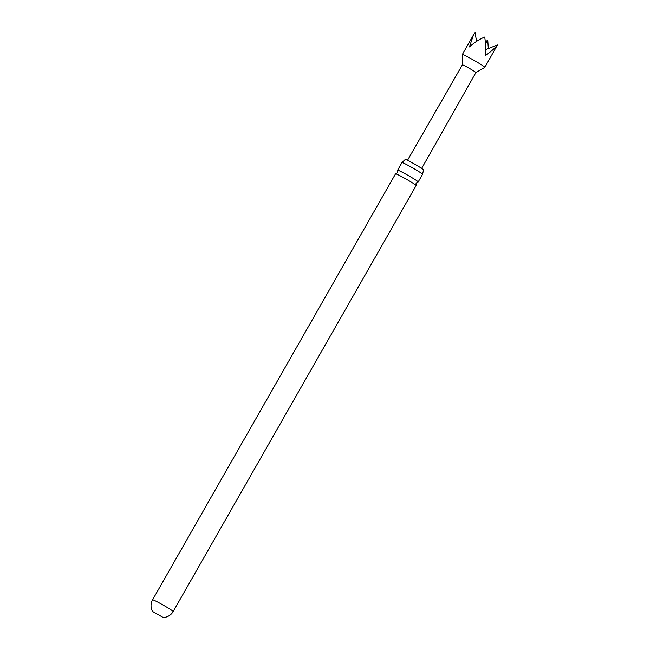<?xml version="1.0" encoding="UTF-8"?>
<svg xmlns="http://www.w3.org/2000/svg" width="650" height="650" viewBox="0 0 650 650"><rect width="100%" height="100%" fill="white"/><g stroke="black" fill="none" stroke-linecap="round" stroke-linejoin="round"><path stroke-width="0.97" d="M416.114 185.445L416.057 183.105L418.104 181.959A11.838 0.658 -150.3 0 0 418.202 181.935A11.838 0.658 -150.3 0 0 418.113 181.756A11.838 0.658 -150.3 0 0 406.518 174.525A11.838 0.658 -150.3 0 0 397.629 170.194A11.838 0.658 -150.3 0 0 397.654 170.292L397.711 172.64L395.663 173.786A11.838 0.658 29.7 0 1 404.463 178.141A11.838 0.658 29.7 0 1 416.049 185.372A11.838 0.658 29.7 0 1 416.114 185.445A11.838 0.658 29.7 0 1 416.138 185.551L173.168 611.528A11.838 0.658 29.7 0 0 173.079 611.349A11.838 0.658 29.7 0 0 161.484 604.118A11.838 0.658 29.7 0 0 152.596 599.796L395.566 173.81A11.838 0.658 29.7 0 1 395.663 173.786M163.053 617.394L152.588 611.488L163.053 617.394M488.337 48.563L487.776 40.414L485.266 41.478M464.612 55.331A12.968 0.715 -150.3 0 0 462.329 54.502A12.968 0.715 -150.3 0 0 462.321 54.527L473.566 34.791L469.422 46.906C474.378 42.469 479.481 39.179 484.721 37.042C485.599 42.599 485.761 48.823 485.209 55.713C490.685 51.894 494.756 48.311 497.413 44.964L484.851 67.348A12.968 0.715 -150.3 0 0 477.352 62.286A12.968 0.715 -150.3 0 0 464.612 55.331M476.556 41.373L475.085 32.5L473.566 34.791M484.851 67.348A12.968 0.715 -150.3 0 1 484.835 67.364L475.898 72.581A7.776 0.431 -150.3 0 0 475.906 72.572A7.776 0.431 -150.3 0 0 471.404 69.534A7.776 0.431 -150.3 0 0 463.759 65.358A7.776 0.431 -150.3 0 0 462.386 64.862A7.776 0.431 -150.3 0 0 462.386 64.878L462.321 54.527M397.629 170.194L401.984 162.565A11.838 0.658 29.7 0 1 402.001 162.541A11.838 0.658 29.7 0 1 410.873 166.888A11.838 0.658 29.7 0 1 422.468 174.119A11.838 0.658 29.7 0 1 422.565 174.273A11.838 0.658 29.7 0 1 422.557 174.298L418.202 181.935M422.565 174.273L423.556 169.894A10.53 0.585 -150.3 0 0 423.475 169.739A10.53 0.585 -150.3 0 0 413.936 163.735A10.53 0.585 -150.3 0 0 405.267 159.461L402.001 162.541M487.776 40.414L485.404 43.469M485.517 49.676L497.413 44.964M462.386 64.862L407.509 160.314M152.596 599.796A11.838 11.838 0 0 0 152.596 611.528M163.061 617.5A11.838 11.838 0 0 0 173.168 611.528M475.906 72.572L421.671 168.399"/></g></svg>
